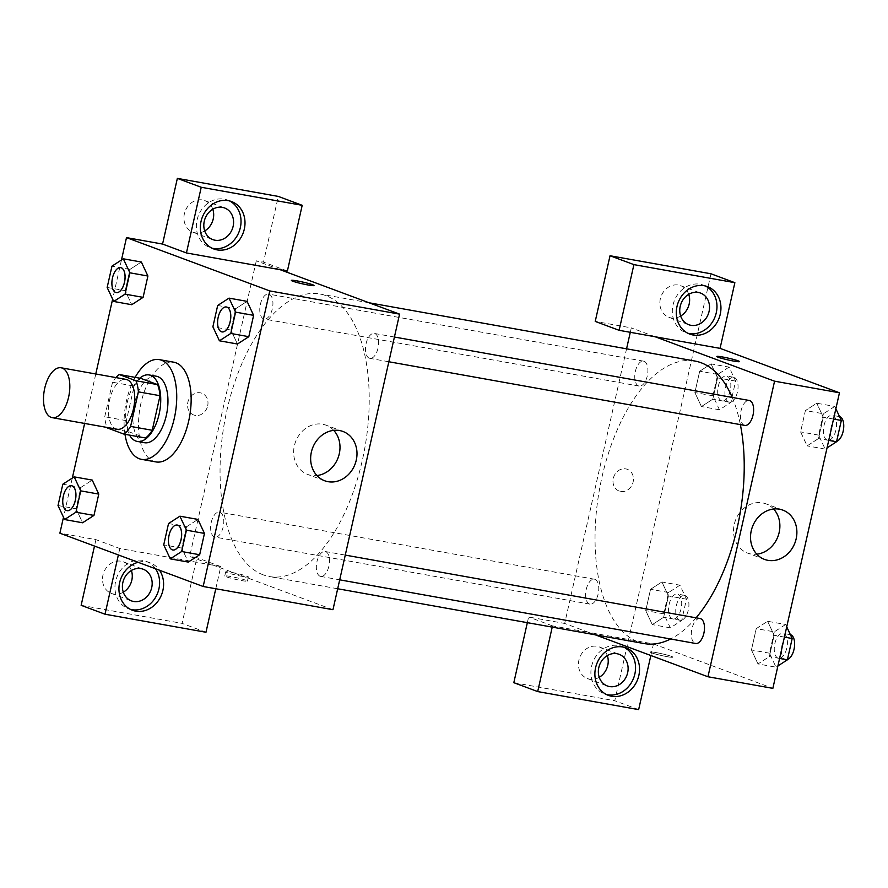 <?xml version="1.0" encoding="UTF-8"?>
<svg xmlns="http://www.w3.org/2000/svg" width="888" height="888" viewBox="0 0 888 888"><rect width="100%" height="100%" fill="white"/><g stroke="black" fill="none" stroke-linecap="round" stroke-linejoin="round"><path stroke-width="0.67" stroke-dasharray="4.44 3.33" d="M117.105 429.248A25.33 12.587 100.1 0 1 116.017 428.948A25.33 12.587 100.1 0 1 109.391 400.988A25.33 12.587 100.1 0 1 126.018 379.387M107.171 427.883L128.804 431.757A32.69 16.239 100.1 0 1 126.374 420.657L134.155 386.091L112.521 382.229A32.69 16.239 100.1 0 1 115.917 377.578M112.521 382.229L104.74 416.783A32.69 16.239 100.1 0 0 106.993 427.439M126.374 420.657L104.74 416.783M128.804 431.757L145.565 437.984M134.155 386.091A32.69 16.239 100.1 0 1 140.837 378.388M139.76 378.199A33.766 16.783 -79.9 0 0 127.284 402.264A33.766 16.783 -79.9 0 0 129.581 435.131M144.467 442.712A33.766 16.783 100.1 0 1 143.012 442.313A33.766 16.783 100.1 0 1 134.488 403.552A33.766 16.783 100.1 0 1 156.355 376.235M124.975 434.31A50.649 25.175 100.1 0 1 135.154 377.367M155.922 461.915A50.649 25.175 100.1 0 1 153.735 461.316A50.649 25.175 100.1 0 1 140.482 405.394A50.649 25.175 100.1 0 1 173.748 362.193M80.852 487.457L92.219 480.097L80.852 487.423L76.046 508.757L82.573 522.755L93.962 515.395M186.569 526.784L197.924 519.425L186.558 526.751L181.751 548.085L188.312 562.082L199.667 554.723M168.531 523.532L186.558 526.751L181.751 548.085L188.278 562.082M141.325 262.016L130.003 269.364L125.197 290.687L130.003 269.364L141.358 262.027L147.896 276.046M107.159 287.468L125.197 290.687L131.746 304.684L125.208 290.665M121.456 260.018L112.632 299.145M95.771 373.981L84.626 423.443M72.305 478.088L63.492 517.216M217.682 305.461L235.709 308.691L247.064 301.354L235.709 308.713L230.902 330.014L237.429 344.011L248.807 336.652M291.375 280.408L291.375 280.419A11.611 0.899 12.7 0 0 308.169 285.004A11.611 0.899 12.7 0 0 314.019 285.525L314.019 285.514M229.481 200.899A25.33 21.889 110.4 0 0 227.528 200.044A25.33 21.889 110.4 0 0 197.069 219.913A25.33 21.889 110.4 0 0 209.868 247.519A25.33 21.889 110.4 0 0 211.899 248.152M204.717 230.936A16.883 14.597 -69.6 0 1 195.105 232.8A16.883 14.597 -69.6 0 1 192.918 232.201A16.883 14.597 -69.6 0 1 185.126 211.288A16.883 14.597 -69.6 0 1 204.684 200.555A16.883 14.597 -69.6 0 1 212.787 209.224M287.39 270.995L263.514 262.115L278.31 196.426M280.186 269.708L256.299 260.828L263.514 262.115M333.721 430.369A26.285 22.722 110.4 0 0 325.985 425.152A26.285 22.722 110.4 0 0 322.577 424.231A26.285 22.722 110.4 0 0 294.883 443.8A26.285 22.722 110.4 0 0 307.659 474.425A26.285 22.722 110.4 0 0 316.916 475.535M230.614 576.501A11.611 0.899 12.7 0 0 224.764 575.99A11.611 0.899 12.7 0 0 235.886 579.42A11.611 0.899 12.7 0 0 247.419 581.085A11.611 0.899 12.7 0 0 230.614 576.501M215.784 588.755L220.779 566.577L119.825 548.518L95.948 539.638L59.885 533.189M205.983 632.256L182.096 623.376L196.903 557.686L189.688 556.399L332.967 609.701M231.546 572.36A11.611 0.899 -167.3 0 1 248.351 576.956A11.611 0.899 -167.3 0 1 236.819 575.28A11.611 0.899 -167.3 0 1 225.696 571.85A11.611 0.899 -167.3 0 1 231.546 572.36M138.095 562.293A25.33 21.889 -69.6 0 1 150.094 562.781A25.33 21.889 -69.6 0 1 159.507 570.251M119.825 548.518L118.37 554.945M155.522 568.775A25.33 21.889 110.4 0 0 146.12 561.305A25.33 21.889 110.4 0 0 115.651 581.174A25.33 21.889 110.4 0 0 128.46 608.78A25.33 21.889 110.4 0 0 130.492 609.401M123.299 592.196A16.883 14.597 -69.6 0 1 113.686 594.061A16.883 14.597 -69.6 0 1 111.5 593.462A16.883 14.597 -69.6 0 1 103.707 572.549A16.883 14.597 -69.6 0 1 123.277 561.815A16.883 14.597 -69.6 0 1 131.38 570.485M95.948 539.638L94.494 546.065M220.779 566.577L196.903 557.686M81.141 605.316L182.096 623.376M207.67 405.872A11.611 10.034 110.4 0 0 201.809 393.218A11.611 10.034 110.4 0 0 188.356 400.599A11.611 10.034 110.4 0 0 193.706 414.974A11.611 10.034 110.4 0 0 207.67 405.872A11.611 10.034 -69.6 0 1 193.717 414.974A11.611 10.034 -69.6 0 1 188.356 400.599A11.611 10.034 -69.6 0 1 201.809 393.218A11.611 10.034 -69.6 0 1 207.681 405.872M256.299 260.828L198.002 519.536M197.991 519.569L189.688 556.399M263.581 318.881A12.665 6.294 100.1 0 1 260.262 304.906A12.665 6.294 100.1 0 1 268.587 294.106A12.665 6.294 100.1 0 1 272.549 307.67A12.665 6.294 100.1 0 1 264.125 319.036A12.665 6.294 100.1 0 1 263.581 318.881M214.43 536.951A12.665 6.294 100.1 0 1 211.122 522.965A12.665 6.294 100.1 0 1 219.436 512.165A12.665 6.294 100.1 0 1 223.41 525.74A12.665 6.294 100.1 0 1 214.985 537.096A12.665 6.294 100.1 0 1 214.43 536.951M369.286 358.208A12.665 6.294 100.1 0 1 365.967 344.233A12.665 6.294 100.1 0 1 374.292 333.433A12.665 6.294 100.1 0 1 378.255 346.997A12.665 6.294 100.1 0 1 369.83 358.364A12.665 6.294 100.1 0 1 369.286 358.208M320.135 576.279A12.665 6.294 100.1 0 1 316.827 562.293A12.665 6.294 100.1 0 1 325.141 551.492A12.665 6.294 100.1 0 1 329.115 565.068A12.665 6.294 100.1 0 1 320.69 576.423A12.665 6.294 100.1 0 1 320.135 576.279M263.181 574.836A143.512 71.318 100.1 0 1 225.63 416.383A143.512 71.318 100.1 0 1 319.891 293.995A143.512 71.318 100.1 0 1 364.846 447.818A143.512 71.318 100.1 0 1 269.375 576.534A143.512 71.318 100.1 0 1 263.181 574.836M644.355 643.589A143.512 71.318 100.1 0 1 638.161 641.891A143.512 71.318 100.1 0 1 600.621 483.438A143.512 71.318 100.1 0 1 694.882 361.039M732.212 397.424A143.512 71.318 100.1 0 1 740.37 424.619M696.07 617.826A143.512 71.318 100.1 0 1 670.618 638.994M700.133 618.548A12.665 6.294 -79.9 0 0 691.808 629.348A12.665 6.294 -79.9 0 0 695.126 643.334A12.665 6.294 -79.9 0 0 695.67 643.478M638.561 385.936A12.665 6.294 100.1 0 1 635.253 371.95A12.665 6.294 100.1 0 1 643.567 361.15A12.665 6.294 100.1 0 1 647.53 374.725A12.665 6.294 100.1 0 1 639.105 386.08A12.665 6.294 100.1 0 1 638.561 385.936M589.421 603.995A12.665 6.294 100.1 0 1 586.102 590.02A12.665 6.294 100.1 0 1 594.427 579.22A12.665 6.294 100.1 0 1 598.39 592.795A12.665 6.294 100.1 0 1 589.965 604.151A12.665 6.294 100.1 0 1 589.421 603.995M744.821 425.408A12.665 6.294 100.1 0 1 744.266 425.263A12.665 6.294 100.1 0 1 740.958 411.277A12.665 6.294 100.1 0 1 749.272 400.477M650.849 655.51L653.457 643.933L588.555 632.334L564.679 623.454L626.562 348.829M630.291 332.312L631.29 327.872L595.226 321.423M552.225 627.117L552.503 625.885L588.555 632.334L595.16 634.787M655.166 336.763L631.29 327.872M620.679 491.464A11.611 10.034 110.4 0 0 632.911 482.817A11.611 10.034 110.4 0 0 627.272 469.297A11.611 10.034 110.4 0 0 613.819 476.678A11.611 10.034 110.4 0 0 619.169 491.053A11.611 10.034 110.4 0 0 620.679 491.464A11.611 10.034 -69.6 0 1 619.18 491.053A11.611 10.034 -69.6 0 1 613.819 476.678A11.611 10.034 -69.6 0 1 627.272 469.297A11.611 10.034 -69.6 0 1 632.911 482.817A11.611 10.034 -69.6 0 1 620.679 491.464M688.733 294.328A16.883 14.597 110.4 0 0 680.63 285.659A16.883 14.597 110.4 0 0 661.072 296.392A16.883 14.597 110.4 0 0 668.853 317.305A16.883 14.597 110.4 0 0 671.039 317.904A16.883 14.597 110.4 0 0 680.652 316.039M607.325 655.577A16.883 14.597 110.4 0 0 599.222 646.908A16.883 14.597 110.4 0 0 579.653 657.653A16.883 14.597 110.4 0 0 587.445 678.565A16.883 14.597 110.4 0 0 589.632 679.154A16.883 14.597 110.4 0 0 599.245 677.3M513.819 682.683L614.774 700.732L710.988 273.793M527.339 622.666L528.615 617.005L564.679 623.454M705.427 286.003A25.33 21.889 110.4 0 0 703.474 285.148A25.33 21.889 110.4 0 0 673.015 305.017A25.33 21.889 110.4 0 0 685.814 332.623A25.33 21.889 110.4 0 0 687.845 333.244M624.009 647.252A25.33 21.889 110.4 0 0 622.066 646.409A25.33 21.889 110.4 0 0 591.597 666.278A25.33 21.889 110.4 0 0 604.395 693.872A25.33 21.889 110.4 0 0 606.426 694.505M638.65 709.623L614.774 700.732M552.503 625.885L528.615 617.005M729.07 367.11L717.715 374.447L712.909 395.782L719.458 409.779L730.824 402.442L735.63 381.107L729.07 367.11L711.044 363.891L699.689 371.251L694.882 392.552L701.431 406.549L712.787 399.189L717.593 377.888L711.055 363.869M719.458 409.779L701.431 406.549L712.787 399.223L717.593 377.888L711.044 363.891L699.689 371.228L694.882 392.552L701.42 406.571M835.863 408.758L834.787 406.438L816.749 403.219L805.394 410.578M834.787 406.438L823.42 413.775L805.394 410.556L800.588 431.879L807.137 445.876L818.503 438.55L823.309 417.216L816.749 403.219L805.394 410.556L800.588 431.879L807.125 445.898L818.492 438.517M828.737 440.381L818.503 438.55L823.309 417.216L816.771 403.196M786.724 626.828L785.636 624.508L767.609 621.289L756.254 628.615L751.448 649.949L757.997 663.947L769.352 656.609L774.158 635.286L767.62 621.267L756.254 628.649M785.636 624.508L774.28 631.845L756.254 628.615L751.448 649.949L757.986 663.969M774.28 631.845L769.474 653.18L776.023 667.177L757.997 663.947L769.352 656.587M679.931 585.181L668.575 592.518L663.769 613.852L670.318 627.849L681.673 620.512L686.48 599.178L679.931 585.181L661.904 581.962L650.549 589.321L645.743 610.622L652.292 624.619L663.647 617.26L668.453 595.959L661.915 581.94M670.318 627.849L652.292 624.619L663.647 617.282L668.453 595.959L661.904 581.962L650.549 589.288L645.743 610.622L652.28 624.641M653.457 643.933L772.86 688.355M773.615 509.024A26.285 22.722 110.4 0 0 765.878 503.807A26.285 22.722 110.4 0 0 762.47 502.886A26.285 22.722 110.4 0 0 734.765 522.455A26.285 22.722 110.4 0 0 747.541 553.08A26.285 22.722 110.4 0 0 756.809 554.19M656.077 652.58A11.611 0.899 12.7 0 0 650.227 652.058A11.611 0.899 12.7 0 0 661.36 655.499A11.611 0.899 12.7 0 0 672.882 657.164A11.611 0.899 12.7 0 0 656.077 652.58A11.611 0.899 -167.3 0 1 672.882 657.164A11.611 0.899 -167.3 0 1 661.36 655.488A11.611 0.899 -167.3 0 1 650.227 652.058A11.611 0.899 -167.3 0 1 656.088 652.569M716.838 356.488L716.838 356.499A11.611 0.899 12.7 0 0 716.838 356.499A11.611 0.899 12.7 0 0 733.632 361.083A11.611 0.899 12.7 0 0 739.482 361.605A11.611 0.899 12.7 0 0 739.482 361.594L739.482 361.605M776.023 667.177L777.899 665.956M778.055 658.152A12.665 6.294 100.1 0 1 774.747 644.177A12.665 6.294 100.1 0 1 783.061 633.377A12.665 6.294 100.1 0 1 787.023 646.952A12.665 6.294 100.1 0 1 778.598 658.308A12.665 6.294 100.1 0 1 778.055 658.152M769.474 653.18L751.448 649.949M779.597 658.441L769.352 656.609L774.158 635.286L767.609 621.289M784.404 637.118L774.158 635.286M787.467 659.462A12.665 6.294 100.1 0 1 785.813 659.595A12.665 6.294 100.1 0 1 785.27 659.451A12.665 6.294 100.1 0 1 781.951 645.465A12.665 6.294 100.1 0 1 790.276 634.665A12.665 6.294 100.1 0 1 790.409 634.687M823.42 413.775L818.614 435.109L825.163 449.106L827.05 447.896M827.194 440.093A12.665 6.294 100.1 0 1 823.886 426.107A12.665 6.294 100.1 0 1 832.2 415.307A12.665 6.294 100.1 0 1 836.174 428.882A12.665 6.294 100.1 0 1 827.749 440.237A12.665 6.294 100.1 0 1 827.194 440.093M818.614 435.109L800.588 431.879M825.163 449.106L807.137 445.876M833.543 419.047L823.309 417.216M836.607 441.403A12.665 6.294 100.1 0 1 834.953 441.525A12.665 6.294 100.1 0 1 834.409 441.38A12.665 6.294 100.1 0 1 831.101 427.394A12.665 6.294 100.1 0 1 839.415 416.594A12.665 6.294 100.1 0 1 839.549 416.627M672.349 618.825A12.665 6.294 100.1 0 1 669.041 604.85A12.665 6.294 100.1 0 1 677.355 594.05A12.665 6.294 100.1 0 1 681.318 607.625A12.665 6.294 100.1 0 1 672.893 618.98A12.665 6.294 100.1 0 1 672.349 618.825M668.575 592.518L650.549 589.288M663.769 613.852L645.743 610.622M681.673 620.512L663.647 617.282M686.48 599.178L668.453 595.959M679.564 620.124A12.665 6.294 100.1 0 1 676.245 606.138A12.665 6.294 100.1 0 1 684.559 595.337A12.665 6.294 100.1 0 1 688.533 608.913A12.665 6.294 100.1 0 1 680.108 620.268A12.665 6.294 100.1 0 1 679.564 620.124M721.489 400.766A12.665 6.294 100.1 0 1 718.181 386.78A12.665 6.294 100.1 0 1 726.495 375.979A12.665 6.294 100.1 0 1 730.458 389.555A12.665 6.294 100.1 0 1 722.044 400.91A12.665 6.294 100.1 0 1 721.489 400.766M717.715 374.447L699.689 371.228M712.909 395.782L694.882 392.552M730.824 402.442L712.787 399.223M735.63 381.107L717.593 377.888M728.704 402.053A12.665 6.294 100.1 0 1 725.396 388.067A12.665 6.294 100.1 0 1 733.71 377.267A12.665 6.294 100.1 0 1 737.673 390.842A12.665 6.294 100.1 0 1 729.248 402.197A12.665 6.294 100.1 0 1 728.704 402.053M172.827 549.994A12.665 6.294 100.1 0 1 172.305 549.85A12.665 6.294 100.1 0 1 168.986 535.897A12.665 6.294 100.1 0 1 177.289 525.063M181.751 548.085L163.725 544.866M221.967 331.923A12.665 6.294 100.1 0 1 221.456 331.779A12.665 6.294 100.1 0 1 218.137 317.826A12.665 6.294 100.1 0 1 226.429 306.993M235.709 308.691L230.902 330.014L212.876 326.795M230.902 330.014L237.451 344.011M67.122 510.656A12.665 6.294 100.1 0 1 66.6 510.511A12.665 6.294 100.1 0 1 63.281 496.559A12.665 6.294 100.1 0 1 71.584 485.736M58.02 505.538L76.046 508.757L80.852 487.423L62.826 484.204M76.046 508.757L82.595 522.755M116.261 292.596A12.665 6.294 100.1 0 1 115.751 292.452A12.665 6.294 100.1 0 1 112.432 278.499A12.665 6.294 100.1 0 1 120.724 267.665M130.003 269.364L111.977 266.134M231.513 201.532L227.528 200.044M213.853 248.995L209.868 247.519M192.918 232.201L212.809 239.605M204.684 200.555L224.586 207.959M342.99 431.479L325.985 425.152M324.653 480.752L307.659 474.425M247.419 581.085L248.351 576.956M224.764 575.99L225.696 571.85M150.094 562.781L146.12 561.305M132.434 610.256L128.46 608.78M111.5 593.462L131.402 600.865M123.277 561.815L143.179 569.219M369.097 302.786L319.891 293.995M337.695 588.755L269.375 576.534M320.69 576.423L339.704 579.831M325.141 551.492L345.277 555.1M643.567 361.15L268.587 294.106M639.105 386.08L264.125 319.036M594.427 579.22L219.436 512.165M589.965 604.151L214.985 537.096M394.416 337.029L374.292 333.433M388.844 361.76L369.83 358.364M668.853 317.305L688.755 324.708M680.63 285.659L700.532 293.062M707.459 286.624L703.474 285.148M689.787 334.099L685.814 332.623M587.445 678.565L607.348 685.969M599.222 646.908L619.114 654.312M626.04 647.885L622.066 646.409M608.38 695.36L604.395 693.872M782.872 510.134L765.878 503.807M764.546 559.407L747.541 553.08M790.276 634.665L783.061 633.377M785.813 659.595L778.598 658.308M839.415 416.594L832.2 415.307M834.953 441.525L827.749 440.237M684.559 595.337L677.355 594.05M680.108 620.268L672.893 618.98M733.71 377.267L726.495 375.979M729.248 402.197L722.044 400.91"/><path stroke-width="1.33" d="M51.116 417.349A25.33 12.587 100.1 0 1 44.489 389.377A25.33 12.587 100.1 0 1 61.117 367.787A25.33 12.587 100.1 0 1 69.053 394.927A25.33 12.587 100.1 0 1 52.203 417.649A25.33 12.587 100.1 0 1 51.116 417.349M61.117 367.787L126.018 379.387A25.33 12.587 100.1 0 1 133.955 406.538A25.33 12.587 100.1 0 1 117.105 429.248L52.203 417.649M119.203 374.514L140.837 378.388L157.587 384.615A32.69 16.239 100.1 0 1 160.029 395.715L152.237 430.28L130.603 426.406L138.395 391.852A32.69 16.239 100.1 0 0 135.953 380.752L119.203 374.514A32.69 16.239 100.1 0 0 115.917 377.578M130.603 426.406A32.69 16.239 100.1 0 1 123.932 434.121L107.171 427.883A32.69 16.239 100.1 0 1 106.993 427.439M152.237 430.28A32.69 16.239 100.1 0 1 145.565 437.984L123.932 434.121M129.581 435.131A33.766 16.783 -79.9 0 0 137.252 441.425A33.766 16.783 -79.9 0 0 159.718 411.144A33.766 16.783 -79.9 0 0 149.14 374.947A33.766 16.783 -79.9 0 0 139.76 378.199M149.14 374.947L156.355 376.235A33.766 16.783 100.1 0 1 166.933 412.432A33.766 16.783 100.1 0 1 144.467 442.712L137.252 441.425M160.029 395.715L138.395 391.852M157.587 384.615L135.953 380.752M135.154 377.367A50.649 25.175 100.1 0 1 159.329 359.618A50.649 25.175 100.1 0 1 175.191 413.908A50.649 25.175 100.1 0 1 141.492 459.34A50.649 25.175 100.1 0 1 139.305 458.741A50.649 25.175 100.1 0 1 124.975 434.31M159.329 359.618L173.748 362.193A50.649 25.175 100.1 0 1 189.61 416.483A50.649 25.175 100.1 0 1 155.922 461.915L141.492 459.34M64.569 519.536L82.584 522.777L93.962 515.417L98.768 494.094L92.23 480.075L74.181 476.867L62.826 484.204L58.02 505.538L64.569 519.536L75.935 512.198L80.741 490.864L74.181 476.867M188.278 562.082L199.667 554.745L204.473 533.422L197.935 519.402L179.898 516.194L168.531 523.532L163.725 544.866L170.274 558.863L181.64 551.526L186.447 530.192L179.898 516.194M131.746 304.684L143.101 297.358L147.907 276.024L143.101 297.358L131.746 304.717L113.72 301.465L125.075 294.128L129.881 272.805L123.332 258.808L111.977 266.134L107.159 287.468L113.72 301.465M141.325 262.016L123.332 258.808M63.492 517.216L59.885 533.189L203.163 586.491L269.774 290.92L126.496 237.618L121.456 260.018M112.632 299.145L95.771 373.981M84.626 423.443L72.305 478.088M237.44 344.033L248.807 336.685L253.613 315.351L247.075 301.332M308.169 285.004A11.611 0.899 -167.3 0 1 291.375 280.408A11.611 0.899 -167.3 0 1 302.897 282.084A11.611 0.899 -167.3 0 1 314.019 285.514A11.611 0.899 -167.3 0 1 308.169 285.004M186.436 252.947L287.39 270.995L302.198 205.317L201.232 187.268L186.436 252.947L162.56 244.067L126.496 237.618M203.163 586.491L332.967 609.701L399.578 314.13L269.774 290.92M399.578 314.13L280.186 269.708M314.019 285.525A11.611 0.899 12.7 0 0 302.897 282.095A11.611 0.899 12.7 0 0 291.375 280.419M201.043 221.389A25.33 21.889 -69.6 0 1 231.513 201.532A25.33 21.889 -69.6 0 1 243.19 232.9A25.33 21.889 -69.6 0 1 213.853 248.995A25.33 21.889 -69.6 0 1 201.043 221.389M211.899 248.152A25.33 21.889 110.4 0 0 239.216 231.413A25.33 21.889 110.4 0 0 229.481 200.899M222.4 207.359A16.883 14.597 -69.6 0 1 224.586 207.959A16.883 14.597 -69.6 0 1 232.789 227.628A16.883 14.597 -69.6 0 1 214.996 240.204A16.883 14.597 -69.6 0 1 212.809 239.605A16.883 14.597 -69.6 0 1 204.606 219.935A16.883 14.597 -69.6 0 1 222.4 207.359M212.787 209.224A16.883 14.597 -69.6 0 1 204.717 230.936M201.232 187.268L177.356 178.377L162.56 244.067M302.198 205.317L278.31 196.426L177.356 178.377M339.582 430.547A26.285 22.722 -69.6 0 1 342.99 431.479A26.285 22.722 -69.6 0 1 355.111 464.036A26.285 22.722 -69.6 0 1 324.653 480.752A26.285 22.722 -69.6 0 1 311.888 450.127A26.285 22.722 -69.6 0 1 339.582 430.547M316.916 475.535A26.285 22.722 110.4 0 0 338.117 457.709A26.285 22.722 110.4 0 0 333.721 430.369M159.507 570.251A25.33 21.889 -69.6 0 1 158.619 600.299A25.33 21.889 -69.6 0 1 132.434 610.256A25.33 21.889 -69.6 0 1 119.636 582.65A25.33 21.889 -69.6 0 1 138.095 562.293M118.37 554.945L105.017 614.207L205.983 632.256L215.784 588.755M130.492 609.401A25.33 21.889 110.4 0 0 155.3 597.79A25.33 21.889 110.4 0 0 155.522 568.775M140.992 568.62A16.883 14.597 -69.6 0 1 143.179 569.219A16.883 14.597 -69.6 0 1 151.382 588.888A16.883 14.597 -69.6 0 1 133.589 601.465A16.883 14.597 -69.6 0 1 131.402 600.865A16.883 14.597 -69.6 0 1 123.199 581.196A16.883 14.597 -69.6 0 1 140.992 568.62M131.38 570.485A16.883 14.597 -69.6 0 1 123.299 592.196M94.494 546.065L81.141 605.316L105.017 614.207M369.097 302.786L694.882 361.039A143.512 71.318 100.1 0 1 732.212 397.424M740.37 424.619A143.512 71.318 100.1 0 1 696.07 617.826M670.618 638.994A143.512 71.318 100.1 0 1 644.355 643.589L337.695 588.755M339.704 579.831L695.67 643.478A12.665 6.294 -79.9 0 0 703.995 632.678A12.665 6.294 -79.9 0 0 700.676 618.692A12.665 6.294 -79.9 0 0 700.133 618.548L345.277 555.1M394.416 337.029L749.272 400.477A12.665 6.294 100.1 0 1 753.235 414.052A12.665 6.294 100.1 0 1 744.821 425.408L388.844 361.76M626.562 348.829L630.291 332.312M595.16 634.787L707.958 676.756L774.569 381.185L655.166 336.763L619.114 330.314L633.91 264.624L734.864 282.684L720.068 348.362L655.166 336.763M680.652 316.039A16.883 14.597 110.4 0 0 688.733 294.328M599.245 677.3A16.883 14.597 110.4 0 0 607.325 655.577M619.114 330.314L595.226 321.423L610.034 255.744L710.988 273.793L734.864 282.684M552.225 627.117L537.695 691.574L513.819 682.683L527.339 622.666M690.942 325.308A16.883 14.597 -69.6 0 1 688.755 324.708A16.883 14.597 -69.6 0 1 680.552 305.039A16.883 14.597 -69.6 0 1 698.345 292.463A16.883 14.597 -69.6 0 1 700.532 293.062A16.883 14.597 -69.6 0 1 708.735 312.731A16.883 14.597 -69.6 0 1 690.942 325.308M687.845 333.244A25.33 21.889 110.4 0 0 715.162 316.517A25.33 21.889 110.4 0 0 705.427 286.003M676.989 306.493A25.33 21.889 -69.6 0 1 707.459 286.624A25.33 21.889 -69.6 0 1 719.136 317.993A25.33 21.889 -69.6 0 1 689.787 334.099A25.33 21.889 -69.6 0 1 676.989 306.493M609.534 686.557A16.883 14.597 -69.6 0 1 607.348 685.969A16.883 14.597 -69.6 0 1 599.555 665.057A16.883 14.597 -69.6 0 1 619.114 654.312A16.883 14.597 -69.6 0 1 627.328 673.981A16.883 14.597 -69.6 0 1 609.534 686.557M606.426 694.505A25.33 21.889 110.4 0 0 633.743 677.777A25.33 21.889 110.4 0 0 624.009 647.252M595.582 667.754A25.33 21.889 -69.6 0 1 626.04 647.885A25.33 21.889 -69.6 0 1 637.728 679.253A25.33 21.889 -69.6 0 1 608.38 695.36A25.33 21.889 -69.6 0 1 595.582 667.754M537.695 691.574L638.65 709.623L650.849 655.51M633.91 264.624L610.034 255.744M707.958 676.756L772.86 688.355L839.46 392.785L720.068 348.362M779.475 509.201A26.285 22.722 -69.6 0 1 782.872 510.134A26.285 22.722 -69.6 0 1 795.004 542.69A26.285 22.722 -69.6 0 1 764.546 559.407A26.285 22.722 -69.6 0 1 751.77 528.782A26.285 22.722 -69.6 0 1 779.475 509.201M839.46 392.785L774.569 381.185M756.809 554.19A26.285 22.722 110.4 0 0 777.999 536.363A26.285 22.722 110.4 0 0 773.615 509.024M733.632 361.072A11.611 0.899 -167.3 0 1 716.838 356.488A11.611 0.899 -167.3 0 1 728.36 358.164A11.611 0.899 -167.3 0 1 739.493 361.594A11.611 0.899 -167.3 0 1 733.632 361.072M739.482 361.594A11.611 0.899 12.7 0 0 728.36 358.164A11.611 0.899 12.7 0 0 716.838 356.488M777.899 665.956L787.379 659.84L792.185 638.505L786.724 626.828M787.379 659.84L779.597 658.441M792.185 638.505L784.404 637.118M790.409 634.687A12.665 6.294 100.1 0 1 794.46 646.764A12.665 6.294 100.1 0 1 787.467 659.462M827.05 447.896L836.529 441.769L841.336 420.435L835.863 408.758M836.529 441.769L828.737 440.381M841.336 420.435L833.543 419.047M839.549 416.627A12.665 6.294 100.1 0 1 843.6 428.693A12.665 6.294 100.1 0 1 836.607 441.403M177.289 525.063A12.665 6.294 100.1 0 1 177.311 525.063A12.665 6.294 100.1 0 1 181.285 538.639A12.665 6.294 100.1 0 1 172.86 549.994A12.665 6.294 100.1 0 1 172.827 549.994M188.312 562.082L170.274 558.863M186.447 530.192L204.473 533.422L199.667 554.745L181.64 551.526M204.473 533.422L197.924 519.425M172.25 549.839A12.665 6.294 100.1 0 1 168.942 535.853A12.665 6.294 100.1 0 1 177.256 525.052A12.665 6.294 100.1 0 1 181.219 538.628A12.665 6.294 100.1 0 1 172.794 549.983A12.665 6.294 100.1 0 1 172.25 549.839M229.037 298.135L217.682 305.461L212.876 326.795L219.425 340.792L230.78 333.455L235.586 312.132L229.037 298.135L247.064 301.354L253.613 315.351L235.586 312.132M226.396 306.982A12.665 6.294 100.1 0 1 230.369 320.557A12.665 6.294 100.1 0 1 221.945 331.912A12.665 6.294 100.1 0 1 221.401 331.768A12.665 6.294 100.1 0 1 218.082 317.782A12.665 6.294 100.1 0 1 226.396 306.982L226.462 306.993A12.665 6.294 100.1 0 1 226.462 306.993A12.665 6.294 100.1 0 1 230.425 320.568A12.665 6.294 100.1 0 1 222 331.923A12.665 6.294 100.1 0 1 221.967 331.923M237.451 344.011L219.425 340.792M253.613 315.351L248.807 336.685L230.78 333.455M71.551 485.725L71.606 485.736A12.665 6.294 100.1 0 1 71.606 485.736A12.665 6.294 100.1 0 1 75.569 499.311A12.665 6.294 100.1 0 1 67.155 510.667A12.665 6.294 100.1 0 1 67.122 510.656A12.665 6.294 100.1 0 1 66.545 510.511A12.665 6.294 100.1 0 1 63.237 496.525A12.665 6.294 100.1 0 1 71.551 485.725A12.665 6.294 100.1 0 1 75.513 499.3A12.665 6.294 100.1 0 1 67.088 510.656L67.155 510.667M80.741 490.864L98.768 494.094L93.962 515.417L75.935 512.198M98.768 494.094L92.219 480.097M120.757 267.665L120.69 267.654A12.665 6.294 100.1 0 1 120.757 267.665A12.665 6.294 100.1 0 1 124.72 281.241A12.665 6.294 100.1 0 1 116.295 292.596A12.665 6.294 100.1 0 1 116.261 292.596L116.239 292.585A12.665 6.294 100.1 0 1 115.684 292.441A12.665 6.294 100.1 0 1 112.376 278.455A12.665 6.294 100.1 0 1 120.69 267.654A12.665 6.294 100.1 0 1 124.664 281.23A12.665 6.294 100.1 0 1 116.239 292.585M143.101 297.358L125.075 294.128M141.358 262.027L147.907 276.024L129.881 272.805"/></g></svg>
